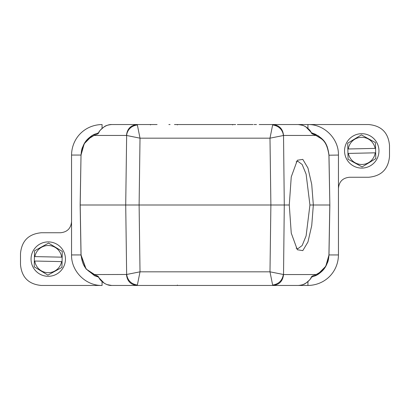 <?xml version="1.0" encoding="UTF-8"?>
<svg xmlns="http://www.w3.org/2000/svg" width="410" height="410" viewBox="0 0 410 410"><rect width="100%" height="100%" fill="white"/><g stroke="black" fill="none" stroke-linecap="round" stroke-linejoin="round"><path stroke-width="0.61" d="M347.936 153.422L348.397 153.417L347.936 153.422L347.839 148.989L348.295 148.979L347.839 148.989L347.711 143.198L361.4 134.885L375.447 142.583L375.673 152.812L375.211 152.822L375.673 152.812L375.801 158.598L362.112 166.911L348.064 159.213L347.936 153.422M375.575 148.374L375.114 148.384L375.575 148.374M348.397 153.417L375.211 152.822A13.597 13.597 0 0 1 348.397 153.417M375.114 148.384L348.295 148.979A13.597 13.597 0 0 1 375.114 148.384M344.559 151.28A17.2 17.2 0 0 0 362.138 168.095A17.2 17.2 0 0 0 378.953 150.516A17.2 17.2 0 0 0 361.374 133.701A17.2 17.2 0 0 0 344.559 151.28M34.327 261.032L34.788 261.042L34.327 261.032L34.419 256.593L34.881 256.604L34.419 256.593L34.542 250.807L48.58 243.089L62.279 251.381L62.069 261.611L61.608 261.6L62.069 261.611L61.946 267.397L47.908 275.115L34.209 266.818L34.327 261.032M62.161 257.172L61.7 257.162L62.161 257.172M34.788 261.042L61.608 261.6A13.597 13.597 0 0 1 34.788 261.042M61.7 257.162L34.881 256.604A13.597 13.597 0 0 1 61.7 257.162M31.047 258.746A17.2 17.2 0 0 0 47.888 276.299A17.2 17.2 0 0 0 65.441 259.458A17.2 17.2 0 0 0 48.6 241.905A17.2 17.2 0 0 0 31.047 258.746M296.128 248.142L297.885 248.696L302.16 245.544L306.106 235.873L309.934 205L306.106 174.122L302.165 164.507L297.885 161.304L296.148 161.827M225.654 124.543L214.599 124.543M195.401 124.543L184.315 124.543M98.559 132.82L94.3 134.398M92.578 135.326L84.24 143.705L81.021 155.057L71.55 155.057C71.776 137.975 84.983 124.768 102.064 124.543L102.064 128.376M81.021 155.205C81.313 151.295 81.826 148.64 82.553 147.236L85.393 141.932C88.432 138.047 91.532 135.474 94.7 134.208C87.571 137.95 82.241 142.762 81.021 155.205L80.196 205L81.067 254.794C82.533 267.212 86.689 270.257 93.941 274.556L97.872 276.135L98.841 277.652L98.467 277.058L94.654 275.771L85.885 268.734L81.047 255.599L80.15 205L81.021 155.057M81.067 155.205C83.486 138.626 89.626 138.887 93.941 135.443L94.7 134.208L98.856 132.743L97.872 133.865L98.861 132.363M311.159 132.348L305.701 126.721L303 125.404L298.367 124.543C302.688 124.086 310.021 128.868 311.241 132.65L315.3 134.208C323.121 138.831 327.38 142.06 328.979 155.205L329.85 205L328.979 254.794C327.867 267.018 322.424 272.102 315.3 275.792L311.144 277.257L312.128 276.135L316.059 274.556C322.639 271.174 327.938 266.285 328.933 254.794L328.979 254.794C328.687 258.71 328.174 261.365 327.446 262.764L324.607 268.073C321.568 271.953 318.467 274.526 315.3 275.792L316.059 274.556L283.53 274.556C282.803 281.188 279.231 284.822 272.814 285.457L298.367 285.457C303.318 285.688 309.555 281.362 311.241 277.35L312.128 276.135M328.974 154.877L328.979 155.205L328.974 154.877M338.45 155.062L328.933 155.205L329.85 205L328.979 254.943L338.45 254.943L338.45 155.062C338.829 138.749 324.243 124.163 307.93 124.543L259.176 124.543M327.272 146.795L325.627 143.49M325.361 143.054L322.793 139.687L320.61 137.591M319.487 136.699L318.032 135.7M317.991 135.674L311.441 132.82M253.001 124.543L237.364 124.543M307.93 128.371L307.93 124.543L368.692 124.543C381.377 125.732 388.311 132.666 389.5 145.345L389.5 156.451C388.311 169.13 381.377 176.064 368.692 177.253L349.545 177.253C342.786 177.889 339.085 181.589 338.45 188.354M98.559 277.18L86.115 269.032L81.021 254.938L80.15 205L139.113 205L140.015 138.175L126.47 135.443L93.941 135.443L97.872 133.865M315.3 134.208L316.059 135.443C320.374 138.887 326.514 138.626 328.933 155.205M311.144 132.743L312.128 133.865L316.059 135.443L283.53 135.443C282.803 128.812 279.231 125.178 272.814 124.543L272.635 124.953C282.654 126.459 283.418 134.885 283.351 135.525L269.985 138.175L272.635 124.953M71.55 155.057L71.55 254.938C71.171 271.251 85.757 285.837 102.069 285.457L41.307 285.457C28.623 284.268 21.689 277.334 20.5 264.655L20.5 253.549C21.689 240.87 28.623 233.936 41.307 232.747L60.454 232.747C67.214 232.111 70.915 228.411 71.55 221.646M126.47 135.443C127.197 128.812 130.769 125.178 137.186 124.543L111.633 124.543C106.682 124.312 100.445 128.637 98.759 132.65M94.654 275.771L94.7 275.792A1.389 1.327 -65.2 0 1 93.941 274.556L126.649 274.474C127.705 280.568 131.277 284.094 137.365 285.047L140.015 271.825L126.649 274.474L125.716 205L126.649 135.525C126.577 134.68 127.525 126.388 137.365 124.953L137.186 124.543L150.47 124.543L150.47 124.947M150.501 124.543L157.097 124.543M174.46 124.543L177.381 124.543L177.381 124.942M168.853 124.543L170.083 124.543M177.258 124.543L232.619 124.543L232.619 124.947M232.752 124.543L235.653 124.543M254.082 124.543L256.486 124.543M298.367 124.543L272.814 124.543M312.128 133.865L311.241 132.65M338.45 254.943C338.224 272.025 325.017 285.232 307.936 285.457L237.364 285.457M172.636 285.457L137.186 285.457L137.365 285.047M311.441 277.18L315.7 275.602M317.422 274.674L325.76 266.295L328.979 254.943M137.365 124.953L140.015 138.175L269.985 138.175L270.887 205L269.985 271.825L140.015 271.825L139.113 205L289.276 205L291.249 176.925L297.327 160.259L302.8 159.382L307.956 168.018L311.728 184.392L313.332 205L329.804 205L328.933 254.794M183.69 285.457L195.401 285.457M214.599 285.457L225.654 285.457M98.759 277.35C100.383 281.275 106.672 285.734 111.633 285.457L272.814 285.457L272.635 285.047C278.723 284.094 282.295 280.568 283.351 274.474L269.985 271.825L272.635 285.047M98.856 277.257L97.872 276.135M157.097 285.457L150.501 285.457M235.54 285.457L174.347 285.457M170.022 285.457L168.853 285.457M311.241 277.35L311.139 277.637M177.381 285.058L177.248 285.457M309.934 205L313.332 205L311.728 225.587L307.961 241.977L302.8 250.618L297.327 249.746L291.249 233.09L289.276 205M71.55 254.938L81.021 254.938M102.069 285.457L102.069 281.629M81.047 255.599L81.067 254.794M307.936 285.457L307.936 281.624M283.53 135.443L284.284 205L283.53 274.556M137.186 285.457C130.769 284.822 127.197 281.188 126.47 274.556M111.633 124.543C108.071 124.896 105.616 125.629 104.263 126.746C100.629 129.668 98.82 131.538 98.841 132.348L98.467 132.942L98.856 132.743M151.341 124.543L153.647 124.543M155.949 124.543L157.02 124.543M98.841 277.652L104.299 283.279L107 284.596L111.633 285.457M298.367 285.457C301.929 285.104 304.384 284.371 305.737 283.254C309.371 280.332 311.18 278.462 311.159 277.652L311.533 277.058L311.144 277.257M156.999 285.457L155.918 285.457M153.514 285.457L150.824 285.457M258.659 285.457L256.352 285.457M254.051 285.457L252.98 285.457"/></g></svg>
